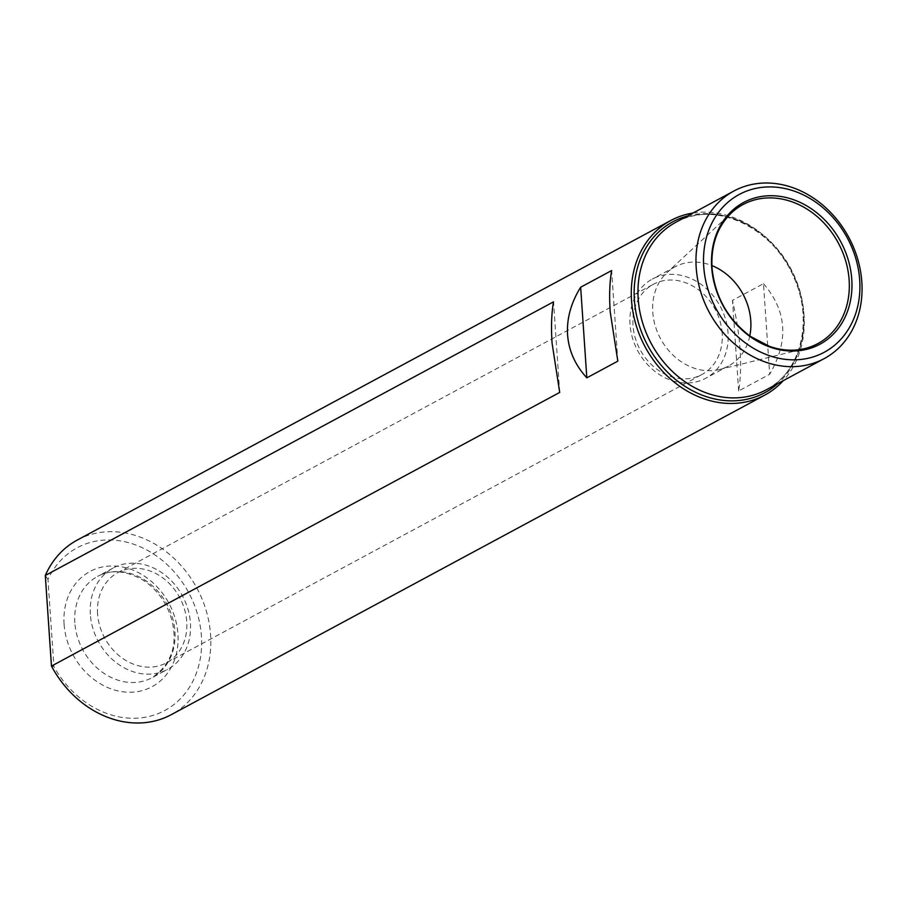 <?xml version="1.0" encoding="UTF-8"?>
<svg xmlns="http://www.w3.org/2000/svg" width="906" height="906" viewBox="0 0 906 906"><rect width="100%" height="100%" fill="white"/><g stroke="black" fill="none" stroke-linecap="round" stroke-linejoin="round"><path stroke-width="0.68" stroke-dasharray="4.53 3.4" d="M722.173 333.283A51.234 42.616 61.7 0 0 653.317 284.325A51.234 42.616 61.7 0 0 633.022 325.582A51.234 42.616 61.7 0 0 701.89 374.54A51.234 42.616 61.7 0 0 722.173 333.283M77.304 540.033A99.15 82.491 -118.3 0 1 196.942 588.232A99.15 82.491 -118.3 0 1 171.313 714.641M692.999 213.035A99.15 82.491 -118.3 0 1 790.417 268.697A99.15 82.491 -118.3 0 1 783.248 380.656M763.486 283.669C786.94 310.905 789.001 341.109 769.67 374.269L738.662 390.95C742.614 366.081 740.553 335.888 732.49 300.362L763.486 283.669L769.67 374.269M51.472 666.08L53.93 666.691L47.984 579.432A92.412 76.885 -118.3 0 1 167.825 565.276A92.412 76.885 -118.3 0 1 177.134 701.856A92.412 76.885 -118.3 0 1 53.93 666.691M47.984 579.432L45.3 575.48M630.032 324.427A56.319 46.852 -118.3 0 1 652.331 279.071A56.319 46.852 -118.3 0 1 720.293 306.455A56.319 46.852 -118.3 0 1 705.729 378.255A56.319 46.852 -118.3 0 1 630.032 324.427M749.783 335.945A56.319 46.852 -118.3 0 1 728.458 366.013A56.319 46.852 -118.3 0 1 719.171 369.58A56.319 46.852 -118.3 0 1 652.762 312.185A56.319 46.852 -118.3 0 1 666.975 272.627A56.319 46.852 -118.3 0 1 675.061 266.84A56.319 46.852 -118.3 0 1 711.901 265.594M90.351 614.359A57.508 47.848 -118.3 0 1 113.125 568.039A57.508 47.848 -118.3 0 1 182.514 596.001A57.508 47.848 -118.3 0 1 167.655 669.319A57.508 47.848 -118.3 0 1 90.351 614.359M97.588 613.872A51.234 42.616 -118.3 0 1 117.871 572.615A51.234 42.616 -118.3 0 1 179.682 597.518A51.234 42.616 -118.3 0 1 166.444 662.83A51.234 42.616 -118.3 0 1 97.588 613.872M617.824 361.143L611.652 270.543M559.704 392.434L553.521 301.845M738.662 390.95L732.49 300.362M64.077 624.189A65.436 54.439 -118.3 0 1 145.764 577.065A65.436 54.439 -118.3 0 1 153.193 686.08A65.436 54.439 -118.3 0 1 64.077 624.189M675.887 222.253A95.187 79.196 -118.3 0 1 790.734 268.527A95.187 79.196 -118.3 0 1 766.136 389.874C800.474 372.717 813.916 320.917 793.849 277.338C773.045 226.704 713.588 199.898 675.887 222.253M687.541 215.979A97.044 80.736 -118.3 0 1 789.907 268.969A97.044 80.736 -118.3 0 1 777.79 383.6M719.171 369.58L804.845 348.584A78.958 65.685 -118.3 0 1 711.754 268.119A78.958 65.685 -118.3 0 1 731.663 212.672L666.975 272.627M74.847 622.705A57.508 47.848 -118.3 0 1 97.622 576.386A57.508 47.848 -118.3 0 1 167.01 604.347A57.508 47.848 -118.3 0 1 152.151 677.665A57.508 47.848 -118.3 0 1 74.847 622.705M166.444 662.83L701.89 374.54M117.871 572.615L653.317 284.325M675.061 266.84L652.331 279.071M728.458 366.013L705.729 378.255M113.125 568.039L97.622 576.386C110.985 569.127 126.262 570.452 143.465 580.384C157.667 589.942 167.168 603.339 171.97 620.587C177.95 645.185 171.347 664.211 152.151 677.665L167.655 669.319"/><path stroke-width="1.36" d="M783.248 380.656A99.15 82.491 -118.3 0 1 764.789 395.107L171.313 714.641A99.15 82.491 -118.3 0 1 51.472 666.08L559.704 392.434L552.071 343.114C551.007 327.1 551.494 313.34 553.521 301.845L45.3 575.48A99.15 82.491 -118.3 0 1 77.304 540.033L670.78 220.498A99.15 82.491 -118.3 0 1 692.999 213.035M580.655 287.236C570.95 302.864 566.59 318.708 567.575 334.767C568.775 350.792 575.197 365.152 586.828 377.836L580.655 287.236L611.652 270.543C609.625 282.049 609.138 295.798 610.202 311.823L617.824 361.143L586.828 377.836M764.789 395.107A99.15 82.491 -118.3 0 1 631.516 300.339A99.15 82.491 -118.3 0 1 670.78 220.498M696.193 267.678A95.187 79.196 -118.3 0 1 733.883 191.019A95.187 79.196 -118.3 0 1 848.741 237.293A95.187 79.196 -118.3 0 1 824.143 358.64A95.187 79.196 -118.3 0 1 696.193 267.678M711.686 267.315A80.498 66.976 -118.3 0 1 812.172 209.343A80.498 66.976 -118.3 0 1 821.323 343.453A80.498 66.976 -118.3 0 1 711.686 267.315M703.736 266.636A89.637 74.575 -118.3 0 1 815.627 202.083A89.637 74.575 -118.3 0 1 825.808 351.403A89.637 74.575 -118.3 0 1 703.736 266.636M711.901 265.594A56.319 46.852 -118.3 0 1 749.783 335.945M45.3 575.48L51.472 666.08M824.143 358.64L766.136 389.874A95.187 79.196 -118.3 0 1 638.186 298.901A95.187 79.196 -118.3 0 1 675.887 222.253L733.883 191.019M777.79 383.6A97.044 80.736 -118.3 0 1 688.787 388.685A97.044 80.736 -118.3 0 1 634.381 299.943A97.044 80.736 -118.3 0 1 687.541 215.979M731.663 212.672A78.958 65.685 -118.3 0 1 838.277 242.921A78.958 65.685 -118.3 0 1 804.845 348.584C793.475 351.313 781.731 350.588 769.579 346.398L750.462 336.432C727.62 319.229 714.811 296.319 712.014 267.7C710.893 244.733 717.439 226.387 731.663 212.672"/></g></svg>
